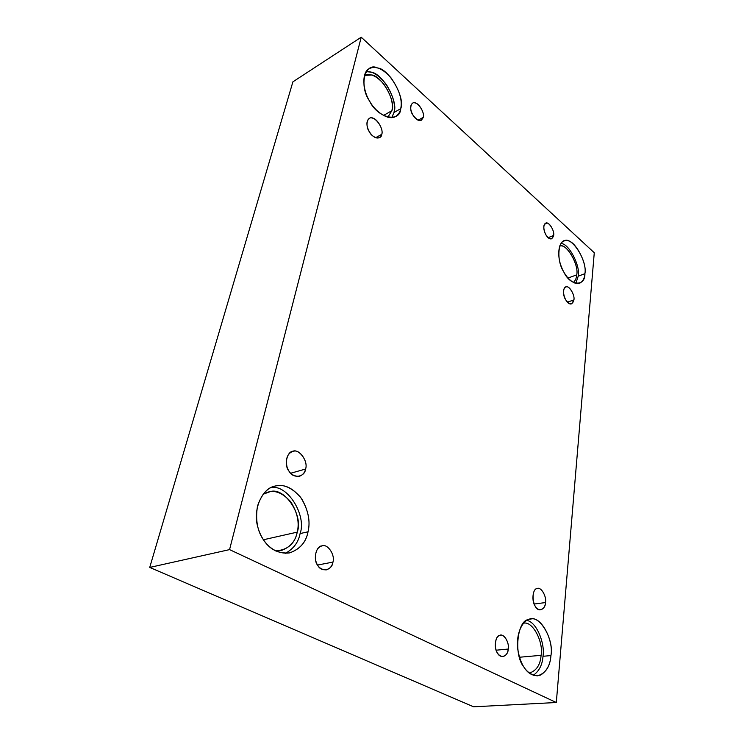 <?xml version="1.0" encoding="UTF-8"?>
<svg xmlns="http://www.w3.org/2000/svg" width="744" height="744" viewBox="0 0 744 744"><rect width="100%" height="100%" fill="white"/><g stroke="black" fill="none" stroke-linecap="round" stroke-linejoin="round"><path stroke-width="1.12" d="M567.458 302.176L573.931 299.888C575.084 294.596 568.453 284.608 565.719 287.035C560.371 289.342 565.905 305.886 571.69 303.831L573.931 299.888L567.458 302.176M375.701 137.668L381.774 134.292C384.109 127.587 373.367 114.204 369.229 118.538C362.44 123.318 372.167 141.137 379.607 137.538L381.774 134.292L375.701 137.668M290.672 473.249L305.561 469.046C308.648 461.038 298.325 447.814 292.439 451.496C287.184 453.887 285.398 459.094 287.072 467.139C289.258 473.593 293.424 476.625 299.562 476.234C302.892 474.877 304.891 472.477 305.561 469.046L290.672 473.249M548.161 237.671L553.657 235.439C554.801 230.463 548.179 220.773 545.612 223.256C540.749 225.776 546.477 240.74 551.778 238.722L553.657 235.439L548.161 237.671M584.896 273.708C587.658 260.335 570.667 234.834 563.85 241.186C558.223 242.628 556.977 256.764 561.553 267.18C564.863 276.154 573.15 285.389 579.585 283.25C582.85 281.53 584.617 278.349 584.896 273.708L578.228 276.163L575.809 283.418L578.228 276.163L584.896 273.708C585.37 286.924 570.099 286.096 563.812 271.978C555.712 260.047 558.214 237.243 566.975 240.805C574.601 239.503 587.379 263.144 584.896 273.708M560.985 243.548C568.835 243.204 580.627 266.12 578.228 276.163C580.627 266.12 568.835 243.204 560.985 243.548M576.74 274.843C576.507 278.117 575.382 280.665 573.364 282.488C575.382 280.665 576.507 278.117 576.74 274.843C579.167 264.538 566.147 242.888 559.748 245.901L560.92 245.929C567.672 244.73 578.981 265.534 576.74 274.843L568.025 278.07L576.74 274.843M550.941 655.576C553.88 640.603 540.981 615.567 530.649 619.11C523.711 618.887 515.443 632.4 517.852 649.763C520.716 666.075 527.245 674.771 537.466 675.85C545.603 673.422 550.104 666.671 550.941 655.576L542.99 656.282C542.404 664.783 539.186 671.125 533.318 675.292C539.186 671.125 542.404 664.783 542.99 656.282L550.941 655.576C550.309 664.578 546.868 671.069 540.618 675.059C533.783 676.78 528.166 674.045 523.757 666.847C513.472 654.766 517.285 620.031 528.547 619.613C538.424 612.898 554.336 638.733 550.941 655.576M526.854 620.394C536.945 622.124 545.185 644.053 542.99 656.282C545.185 644.053 536.945 622.124 526.854 620.394M541.102 655.325C540.33 664.95 536.378 670.874 529.254 673.069C536.378 670.874 540.33 664.95 541.102 655.325C543.715 642.332 532.63 620.44 523.441 623.258C532.63 620.44 543.715 642.332 541.102 655.325L519.461 657.24L541.102 655.325M496.136 650.2L508.226 649.038C509.482 643.411 504.562 633.888 500.489 635.209C496.955 635.767 495.244 639.645 495.355 646.824C496.406 652.953 498.936 656.199 502.963 656.571C506.069 655.641 507.827 653.13 508.226 649.038L496.136 650.2M317.539 565.049L332.921 562.111C335.423 555.061 327.537 543.334 321.985 545.901C317.084 547.361 314.954 552.104 315.605 560.111C317.149 566.612 320.729 569.867 326.337 569.876C330.029 568.639 332.224 566.054 332.921 562.111L317.539 565.049M308.035 531.793C310.629 520.884 308.137 509.361 300.576 497.243C291.546 487.236 282.822 483.581 274.424 486.288C262.744 488.176 252.337 509.036 257.852 527.217C262.158 542.962 274.201 554.968 289.649 552.876C299.962 549.249 306.091 542.227 308.035 531.793L300.092 533.569C298.474 542.227 293.582 548.802 285.436 553.322C293.582 548.802 298.474 542.227 300.092 533.569L308.035 531.793C306.035 542.218 299.879 549.249 289.574 552.894C278.582 553.787 270.007 549.611 263.832 540.367C257.396 531.383 255.285 519.944 257.508 506.05C261.897 493.411 268.389 486.641 276.982 485.739C285.417 484.298 293.675 488.696 301.776 498.936C308.397 510.7 310.481 521.656 308.035 531.793M270.769 487.72C287.379 483.591 306.9 515.657 300.092 533.569C306.9 515.657 287.379 483.591 270.769 487.72M297.247 532.137C294.81 543.79 287.584 550.049 275.596 550.913L281.046 550.579C290.095 547.389 295.498 541.232 297.247 532.137C299.572 522.576 297.414 512.476 290.783 501.847C282.841 493.058 275.159 489.85 267.747 492.203L262.995 494.314L269.877 491.747C284.338 486.399 303.701 515.341 297.247 532.137L263.423 539.763L297.247 532.137M400.737 108.652C402.578 99.891 399.258 89.513 390.777 77.525C382.388 68.336 375.106 65.444 368.922 68.839C361.314 72.996 363.026 90.749 369.405 100.756C374.688 111.219 388.47 121.216 395.668 116.445C398.412 114.613 400.105 112.019 400.737 108.652L393.967 112.511L391.772 117.626L393.967 112.511L400.737 108.652C400.132 123.16 377.515 118.203 369.563 101.045C358.692 85.765 364.858 61.613 377.534 67.964C389 68.718 405.48 97.845 400.737 108.652M366.094 71.666C372.102 70.838 378.863 75.125 386.368 84.546C393.185 95.744 395.715 105.062 393.967 112.511C398.747 101.733 382.304 72.791 370.819 72.103L366.094 71.666M391.893 110.67L387.81 117.254L391.893 110.67C393.539 103.165 390.749 94.19 383.523 83.746C376.232 75.646 369.861 72.884 364.411 75.442L371.423 74.949C381.56 75.516 396.143 101.138 391.893 110.67L383.43 115.506L391.893 110.67M418.147 120.165L423.28 117.338C425.149 111.526 415.98 99.622 412.557 103.286C406.884 107.266 415.236 123.132 421.485 120.165L423.28 117.338L418.147 120.165M361.221 37.2L292.904 81.831L149.73 567.43L229.561 549.611L361.221 37.2L594.27 252.755L556.307 702.513L473.593 706.8L149.73 567.43L292.904 81.831L361.221 37.2L229.561 549.611L149.73 567.43L473.593 706.8L556.307 702.513L229.561 549.611L556.307 702.513L594.27 252.755L361.221 37.2M305.561 469.046C304.919 477.285 292.904 479.024 289.044 471.222C283.576 465.084 287.11 450.473 293.759 451.217C299.869 449.116 308.351 461.987 305.561 469.046M381.774 134.292C381.44 140.188 372.326 138.347 369.229 131.632C364.96 125.727 367.331 115.897 372.418 118.147C377.022 118.147 383.764 129.819 381.774 134.292M573.931 299.888C572.424 305.198 569.616 305.068 565.514 299.507C562.343 294.894 563.282 285.696 566.761 286.886C569.792 286.142 574.973 295.554 573.931 299.888M545.51 602.566C545.603 609.652 538.126 612.331 535.215 606.1C531.393 601.45 532.695 588.671 536.936 588.606C540.665 586.17 546.84 596.269 545.51 602.566C546.71 596.809 541.409 586.942 537.531 588.476C530.1 588.625 532.62 611.745 540.804 609.745C543.641 608.815 545.203 606.416 545.51 602.566L534.155 604.026L545.51 602.566M423.28 117.338C421.002 122.035 417.477 121.188 412.706 114.79C409.042 109.554 410.883 100.97 415.189 103.016C419.058 103.091 424.898 113.441 423.28 117.338M332.921 562.111C332.401 570.118 321.464 572.759 317.874 565.561C312.843 560.102 315.94 545.733 322.012 545.901C327.565 543.362 335.414 555.089 332.921 562.111M508.226 649.038C508.226 656.18 500.461 659.268 497.541 653.148C493.663 648.666 495.197 635.72 499.577 635.423C503.456 632.772 509.686 642.621 508.226 649.038M553.657 235.439C552.16 240.117 549.481 239.773 545.603 234.407C542.878 227.757 543.315 223.99 546.905 223.107C549.807 222.679 554.68 231.607 553.657 235.439"/></g></svg>
